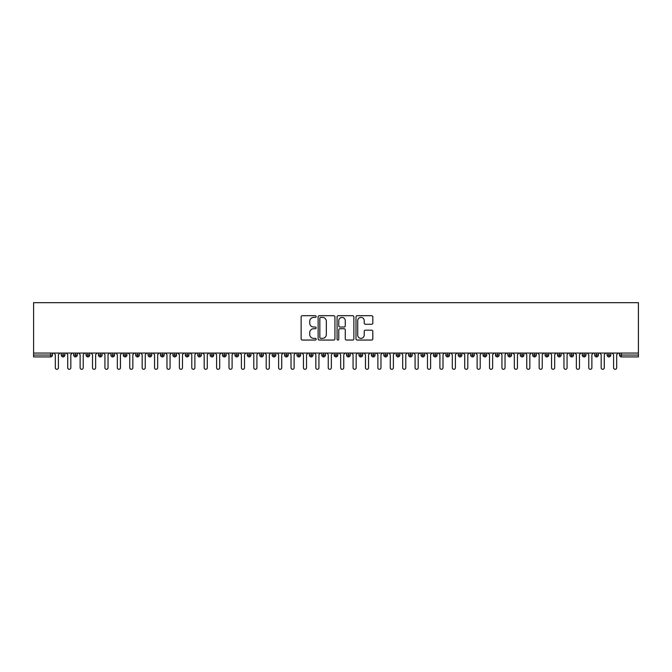<?xml version="1.0" encoding="UTF-8"?>
<svg xmlns="http://www.w3.org/2000/svg" width="672" height="672" viewBox="0 0 672 672"><rect width="100%" height="100%" fill="white"/><g stroke="black" fill="none" stroke-linecap="round" stroke-linejoin="round"><path stroke-width="1.01" d="M316.151 316.546A0.848 0.848 0 0 0 315.302 315.697L302.358 315.697A1.218 1.218 0 0 0 301.14 316.915L301.14 338.831A1.218 1.218 0 0 0 302.358 340.049L315.302 340.049A0.848 0.848 0 0 0 316.151 339.2A0.848 0.848 0 0 0 315.302 338.344L313.622 338.344A3.898 3.898 0 0 1 309.725 334.446L309.725 332.623A3.898 3.898 0 0 1 313.622 328.726L315.302 328.726A0.848 0.848 0 0 0 316.151 327.877A0.848 0.848 0 0 0 315.302 327.02L313.622 327.02A3.898 3.898 0 0 1 309.725 323.123L309.725 321.3A3.898 3.898 0 0 1 313.622 317.402L315.302 317.402A0.848 0.848 0 0 0 316.151 316.546M371.591 324.282A1.218 1.218 0 0 0 372.809 323.064L372.809 316.915A1.218 1.218 0 0 0 371.591 315.697L357.218 315.697A1.218 1.218 0 0 0 356 316.915L356 338.831A1.218 1.218 0 0 0 357.218 340.049L371.591 340.049A1.218 1.218 0 0 0 372.809 338.831L372.809 331.405A1.218 1.218 0 0 0 371.591 330.187L365.442 330.187A1.218 1.218 0 0 0 364.224 331.405L364.224 335.093A3.259 3.259 0 0 1 360.965 338.344A3.259 3.259 0 0 1 357.706 335.093L357.706 320.662A3.259 3.259 0 0 1 360.965 317.402A3.259 3.259 0 0 1 364.224 320.662L364.224 323.064A1.218 1.218 0 0 0 365.442 324.282L371.591 324.282M33.6 353.06L33.6 302.686L638.4 302.686L638.4 353.06L33.6 353.06L33.6 355.043L50.627 355.043L50.627 353.06M334.933 316.915A1.218 1.218 0 0 0 333.715 315.697L319.351 315.697A1.218 1.218 0 0 0 318.133 316.915L318.133 338.831A1.218 1.218 0 0 0 319.351 340.049L333.715 340.049A1.218 1.218 0 0 0 334.933 338.831L334.933 316.915M338.285 315.697L352.649 315.697A1.218 1.218 0 0 1 353.867 316.915L353.867 338.831A1.218 1.218 0 0 1 352.649 340.049L346.5 340.049A1.218 1.218 0 0 1 345.282 338.831L345.282 329.944A1.218 1.218 0 0 0 344.064 328.726L339.99 328.726A1.218 1.218 0 0 0 338.772 329.944L338.772 339.2A0.848 0.848 0 0 1 337.915 340.049A0.848 0.848 0 0 1 337.067 339.2L337.067 316.915A1.218 1.218 0 0 1 338.285 315.697M52.492 355.043L50.627 355.043L50.627 356.908A1.865 1.865 0 0 0 52.492 355.043L52.492 353.06L52.492 355.043A1.865 1.865 0 0 1 50.627 356.908L33.6 356.908L33.6 355.043M638.4 353.06L638.4 356.908L621.373 356.908A1.865 1.865 0 0 1 619.508 355.043L619.508 353.06M63.092 353.06L63.092 356.908A1.865 1.865 0 0 1 61.236 355.043L61.236 353.06L61.236 355.043A1.865 1.865 0 0 0 63.092 356.908A1.865 1.865 0 0 0 64.898 355.043L64.898 353.06M75.499 353.06L75.499 356.908A1.865 1.865 0 0 1 73.643 355.043L73.643 353.06L73.643 355.043A1.865 1.865 0 0 0 75.499 356.908A1.865 1.865 0 0 0 77.297 355.043L77.297 353.06M87.906 353.06L87.906 356.908A1.865 1.865 0 0 1 86.05 355.043L86.05 353.06L86.05 355.043A1.865 1.865 0 0 0 87.906 356.908A1.865 1.865 0 0 0 89.704 355.043L89.704 353.06M100.313 353.06L100.313 356.908A1.865 1.865 0 0 1 98.456 355.043L98.456 353.06L98.456 355.043A1.865 1.865 0 0 0 100.313 356.908A1.865 1.865 0 0 0 102.11 355.043L102.11 353.06M112.72 353.06L112.72 356.908A1.865 1.865 0 0 1 110.863 355.043L110.863 353.06L110.863 355.043A1.865 1.865 0 0 0 112.72 356.908A1.865 1.865 0 0 0 114.517 355.043L114.517 353.06M125.126 353.06L125.126 356.908A1.865 1.865 0 0 1 123.262 355.043L123.262 353.06L123.262 355.043A1.865 1.865 0 0 0 125.126 356.908A1.865 1.865 0 0 0 126.924 355.043L126.924 353.06M137.533 353.06L137.533 356.908A1.865 1.865 0 0 1 135.668 355.043L135.668 353.06L135.668 355.043A1.865 1.865 0 0 0 137.533 356.908A1.865 1.865 0 0 0 139.331 355.043L139.331 353.06M149.94 353.06L149.94 356.908A1.865 1.865 0 0 1 148.075 355.043L148.075 353.06L148.075 355.043A1.865 1.865 0 0 0 149.94 356.908A1.865 1.865 0 0 0 151.738 355.043L151.738 353.06M162.347 353.06L162.347 356.908A1.865 1.865 0 0 1 160.482 355.043L160.482 353.06L160.482 355.043A1.865 1.865 0 0 0 162.347 356.908A1.865 1.865 0 0 0 164.144 355.043L164.144 353.06M174.754 353.06L174.754 356.908A1.865 1.865 0 0 1 172.889 355.043L172.889 353.06L172.889 355.043A1.865 1.865 0 0 0 174.754 356.908A1.865 1.865 0 0 0 176.551 355.043L176.551 353.06M187.16 353.06L187.16 356.908A1.865 1.865 0 0 1 185.296 355.043L185.296 353.06L185.296 355.043A1.865 1.865 0 0 0 187.16 356.908A1.865 1.865 0 0 0 188.958 355.043L188.958 353.06M199.567 353.06L199.567 356.908A1.865 1.865 0 0 1 197.702 355.043L197.702 353.06L197.702 355.043A1.865 1.865 0 0 0 199.567 356.908A1.865 1.865 0 0 0 201.365 355.043L201.365 353.06M211.966 353.06L211.966 356.908A1.865 1.865 0 0 1 210.109 355.043A1.865 1.865 0 0 0 211.966 356.908A1.865 1.865 0 0 1 210.109 355.043L210.109 353.06M213.772 353.06L213.772 355.043A1.865 1.865 0 0 1 211.966 356.908A1.865 1.865 0 0 0 213.772 355.043L210.109 355.043M224.372 356.908A1.865 1.865 0 0 1 222.516 355.043L222.516 353.06L222.516 355.043A1.865 1.865 0 0 0 224.372 356.908A1.865 1.865 0 0 0 226.178 355.043L226.178 353.06L226.178 355.043A1.865 1.865 0 0 1 224.372 356.908L224.372 355.043L226.178 355.043M236.779 353.06L236.779 356.908A1.865 1.865 0 0 1 234.923 355.043L234.923 353.06L234.923 355.043A1.865 1.865 0 0 0 236.779 356.908A1.865 1.865 0 0 0 238.577 355.043L238.577 353.06M249.186 353.06L249.186 356.908A1.865 1.865 0 0 1 247.33 355.043L247.33 353.06L247.33 355.043A1.865 1.865 0 0 0 249.186 356.908A1.865 1.865 0 0 0 250.984 355.043L250.984 353.06M261.593 353.06L261.593 355.043L259.736 355.043L259.736 353.06L259.736 355.043A1.865 1.865 0 0 0 261.593 356.908A1.865 1.865 0 0 0 263.39 355.043L263.39 353.06L263.39 355.043A1.865 1.865 0 0 1 261.593 356.908A1.865 1.865 0 0 1 259.736 355.043A1.865 1.865 0 0 0 261.593 356.908L261.593 355.043L263.39 355.043M274 353.06L274 356.908A1.865 1.865 0 0 1 272.143 355.043L272.143 353.06L272.143 355.043A1.865 1.865 0 0 0 274 356.908A1.865 1.865 0 0 0 275.797 355.043L275.797 353.06M286.406 353.06L286.406 356.908A1.865 1.865 0 0 1 284.542 355.043L284.542 353.06L284.542 355.043A1.865 1.865 0 0 0 286.406 356.908A1.865 1.865 0 0 0 288.204 355.043L288.204 353.06M298.813 353.06L298.813 356.908A1.865 1.865 0 0 1 296.948 355.043L296.948 353.06L296.948 355.043A1.865 1.865 0 0 0 298.813 356.908A1.865 1.865 0 0 0 300.611 355.043L300.611 353.06M311.22 353.06L311.22 356.908A1.865 1.865 0 0 1 309.355 355.043L309.355 353.06M313.018 353.06L313.018 355.043A1.865 1.865 0 0 1 311.22 356.908A1.865 1.865 0 0 0 313.018 355.043L309.355 355.043A1.865 1.865 0 0 0 311.22 356.908M323.627 353.06L323.627 356.908A1.865 1.865 0 0 1 321.762 355.043L321.762 353.06L321.762 355.043A1.865 1.865 0 0 0 323.627 356.908A1.865 1.865 0 0 0 325.424 355.043L325.424 353.06M336.034 353.06L336.034 356.908A1.865 1.865 0 0 1 334.169 355.043L334.169 353.06M337.831 353.06L337.831 355.043A1.865 1.865 0 0 1 336.034 356.908A1.865 1.865 0 0 0 337.831 355.043L334.169 355.043A1.865 1.865 0 0 0 336.034 356.908M348.44 353.06L348.44 356.908A1.865 1.865 0 0 1 346.576 355.043L346.576 353.06M350.238 353.06L350.238 355.043A1.865 1.865 0 0 1 348.44 356.908A1.865 1.865 0 0 0 350.238 355.043L346.576 355.043A1.865 1.865 0 0 0 348.44 356.908M360.847 353.06L360.847 356.908A1.865 1.865 0 0 1 358.982 355.043A1.865 1.865 0 0 0 360.847 356.908A1.865 1.865 0 0 1 358.982 355.043L358.982 353.06M362.645 353.06L362.645 355.043L362.645 353.06M373.246 353.06L373.246 356.908A1.865 1.865 0 0 1 371.389 355.043L371.389 353.06M375.052 353.06L375.052 355.043A1.865 1.865 0 0 1 373.246 356.908A1.865 1.865 0 0 0 375.052 355.043L371.389 355.043A1.865 1.865 0 0 0 373.246 356.908M385.652 353.06L385.652 356.908A1.865 1.865 0 0 1 383.796 355.043L383.796 353.06M387.458 353.06L387.458 355.043A1.865 1.865 0 0 1 385.652 356.908A1.865 1.865 0 0 0 387.458 355.043L383.796 355.043A1.865 1.865 0 0 0 385.652 356.908M398.059 353.06L398.059 356.908A1.865 1.865 0 0 1 396.203 355.043L396.203 353.06M399.857 353.06L399.857 355.043A1.865 1.865 0 0 1 398.059 356.908A1.865 1.865 0 0 0 399.857 355.043L396.203 355.043A1.865 1.865 0 0 0 398.059 356.908M410.466 353.06L410.466 356.908A1.865 1.865 0 0 1 408.61 355.043L408.61 353.06M412.264 353.06L412.264 355.043A1.865 1.865 0 0 1 410.466 356.908A1.865 1.865 0 0 0 412.264 355.043L408.61 355.043A1.865 1.865 0 0 0 410.466 356.908M422.873 353.06L422.873 356.908A1.865 1.865 0 0 1 421.016 355.043L421.016 353.06M424.67 353.06L424.67 355.043L424.67 353.06M435.28 353.06L435.28 356.908A1.865 1.865 0 0 1 433.423 355.043L433.423 353.06M437.077 353.06L437.077 355.043A1.865 1.865 0 0 1 435.28 356.908A1.865 1.865 0 0 0 437.077 355.043L433.423 355.043A1.865 1.865 0 0 0 435.28 356.908M447.686 353.06L447.686 356.908A1.865 1.865 0 0 1 445.822 355.043L445.822 353.06L445.822 355.043A1.865 1.865 0 0 0 447.686 356.908A1.865 1.865 0 0 0 449.484 355.043L449.484 353.06M460.093 353.06L460.093 356.908A1.865 1.865 0 0 1 458.228 355.043L458.228 353.06M461.891 353.06L461.891 355.043L461.891 353.06M472.5 353.06L472.5 356.908A1.865 1.865 0 0 1 470.635 355.043A1.865 1.865 0 0 0 472.5 356.908A1.865 1.865 0 0 1 470.635 355.043L470.635 353.06M474.298 353.06L474.298 355.043L474.298 353.06M484.907 353.06L484.907 356.908A1.865 1.865 0 0 1 483.042 355.043L483.042 353.06L483.042 355.043A1.865 1.865 0 0 0 484.907 356.908A1.865 1.865 0 0 0 486.704 355.043L486.704 353.06M497.314 353.06L497.314 356.908A1.865 1.865 0 0 1 495.449 355.043A1.865 1.865 0 0 0 497.314 356.908A1.865 1.865 0 0 1 495.449 355.043L495.449 353.06M499.111 353.06L499.111 355.043A1.865 1.865 0 0 1 497.314 356.908A1.865 1.865 0 0 0 499.111 355.043L495.449 355.043M509.72 353.06L509.72 356.908A1.865 1.865 0 0 1 507.856 355.043L507.856 353.06L507.856 355.043A1.865 1.865 0 0 0 509.72 356.908A1.865 1.865 0 0 0 511.518 355.043L511.518 353.06M522.127 353.06L522.127 356.908A1.865 1.865 0 0 1 520.262 355.043L520.262 353.06M523.925 353.06L523.925 355.043L523.925 353.06M534.526 353.06L534.526 356.908A1.865 1.865 0 0 1 532.669 355.043A1.865 1.865 0 0 0 534.526 356.908A1.865 1.865 0 0 1 532.669 355.043L532.669 353.06M536.332 353.06L536.332 355.043L536.332 353.06M546.932 353.06L546.932 356.908A1.865 1.865 0 0 1 545.076 355.043L545.076 353.06M548.738 353.06L548.738 355.043L548.738 353.06M559.339 353.06L559.339 356.908A1.865 1.865 0 0 1 557.483 355.043L557.483 353.06M561.137 353.06L561.137 355.043A1.865 1.865 0 0 1 559.339 356.908A1.865 1.865 0 0 0 561.137 355.043L557.483 355.043A1.865 1.865 0 0 0 559.339 356.908M571.746 353.06L571.746 356.908A1.865 1.865 0 0 1 569.89 355.043A1.865 1.865 0 0 0 571.746 356.908A1.865 1.865 0 0 1 569.89 355.043L569.89 353.06M573.544 353.06L573.544 355.043A1.865 1.865 0 0 1 571.746 356.908A1.865 1.865 0 0 0 573.544 355.043L569.89 355.043M584.153 353.06L584.153 356.908A1.865 1.865 0 0 1 582.296 355.043A1.865 1.865 0 0 0 584.153 356.908A1.865 1.865 0 0 1 582.296 355.043L582.296 353.06M585.95 353.06L585.95 355.043L585.95 353.06M596.56 353.06L596.56 356.908A1.865 1.865 0 0 1 594.703 355.043L594.703 353.06L594.703 355.043A1.865 1.865 0 0 0 596.56 356.908A1.865 1.865 0 0 0 598.357 355.043L598.357 353.06M608.966 353.06L608.966 356.908A1.865 1.865 0 0 1 607.102 355.043A1.865 1.865 0 0 0 608.966 356.908A1.865 1.865 0 0 1 607.102 355.043L607.102 353.06M610.764 353.06L610.764 355.043A1.865 1.865 0 0 1 608.966 356.908A1.865 1.865 0 0 0 610.764 355.043L607.102 355.043M224.372 353.06L224.372 355.043L222.516 355.043M360.847 356.908A1.865 1.865 0 0 0 362.645 355.043A1.865 1.865 0 0 1 360.847 356.908M422.873 356.908A1.865 1.865 0 0 0 424.67 355.043A1.865 1.865 0 0 1 422.873 356.908A1.865 1.865 0 0 1 421.016 355.043L424.67 355.043M460.093 356.908A1.865 1.865 0 0 0 461.891 355.043A1.865 1.865 0 0 1 460.093 356.908A1.865 1.865 0 0 1 458.228 355.043L461.891 355.043M472.5 356.908A1.865 1.865 0 0 0 474.298 355.043A1.865 1.865 0 0 1 472.5 356.908M522.127 356.908A1.865 1.865 0 0 0 523.925 355.043A1.865 1.865 0 0 1 522.127 356.908A1.865 1.865 0 0 1 520.262 355.043L523.925 355.043M534.526 356.908A1.865 1.865 0 0 0 536.332 355.043A1.865 1.865 0 0 1 534.526 356.908M546.932 356.908A1.865 1.865 0 0 0 548.738 355.043A1.865 1.865 0 0 1 546.932 356.908A1.865 1.865 0 0 1 545.076 355.043L548.738 355.043M584.153 356.908A1.865 1.865 0 0 0 585.95 355.043A1.865 1.865 0 0 1 584.153 356.908M621.373 356.908A1.865 1.865 0 0 1 619.508 355.043A1.865 1.865 0 0 0 621.373 356.908L621.373 355.043L638.4 355.043M320.687 317.402A0.848 0.848 0 0 0 319.838 318.251L319.838 337.495A0.848 0.848 0 0 0 320.687 338.344L322.451 338.344A3.898 3.898 0 0 0 326.348 334.446L326.348 321.3A3.898 3.898 0 0 0 322.451 317.402L320.687 317.402M345.282 320.72A3.259 3.259 0 0 0 342.031 317.461A3.259 3.259 0 0 0 338.772 320.72L338.772 325.802A1.218 1.218 0 0 0 339.99 327.02L344.064 327.02A1.218 1.218 0 0 0 345.282 325.802L345.282 320.72M55.314 367.76L55.314 354.606L55.314 367.76A1.554 1.554 0 0 0 56.86 369.314A1.554 1.554 0 0 0 58.414 367.76L58.414 354.606L58.414 367.76M59.959 353.06L58.414 354.606M55.314 354.606L53.76 353.06M67.721 367.76L67.721 354.606L67.721 367.76A1.554 1.554 0 0 0 69.266 369.314A1.554 1.554 0 0 0 70.82 367.76L70.82 354.606L70.82 367.76M80.119 367.76L80.119 354.606L80.119 367.76A1.554 1.554 0 0 0 81.673 369.314A1.554 1.554 0 0 0 83.227 367.76L83.227 354.606L83.227 367.76M92.526 367.76L92.526 354.606L92.526 367.76A1.554 1.554 0 0 0 94.08 369.314A1.554 1.554 0 0 0 95.634 367.76L95.634 354.606L95.634 367.76M104.933 367.76L104.933 354.606L104.933 367.76A1.554 1.554 0 0 0 106.487 369.314A1.554 1.554 0 0 0 108.041 367.76L108.041 354.606L108.041 367.76M72.366 353.06L70.82 354.606M67.721 354.606L66.167 353.06M84.773 353.06L83.227 354.606M80.119 354.606L78.574 353.06M97.18 353.06L95.634 354.606M92.526 354.606L90.98 353.06M109.586 353.06L108.041 354.606M104.933 354.606L103.387 353.06M117.34 367.76L117.34 354.606L117.34 367.76A1.554 1.554 0 0 0 118.894 369.314A1.554 1.554 0 0 0 120.439 367.76L120.439 354.606L120.439 367.76M121.993 353.06L120.439 354.606M117.34 354.606L115.794 353.06M129.746 367.76L129.746 354.606L129.746 367.76A1.554 1.554 0 0 0 131.3 369.314A1.554 1.554 0 0 0 132.846 367.76L132.846 354.606L132.846 367.76M142.153 367.76L142.153 354.606L142.153 367.76A1.554 1.554 0 0 0 143.707 369.314A1.554 1.554 0 0 0 145.253 367.76L145.253 354.606L145.253 367.76M154.56 367.76L154.56 354.606L154.56 367.76A1.554 1.554 0 0 0 156.114 369.314A1.554 1.554 0 0 0 157.66 367.76L157.66 354.606L157.66 367.76M166.967 367.76L166.967 354.606L166.967 367.76A1.554 1.554 0 0 0 168.521 369.314A1.554 1.554 0 0 0 170.066 367.76L170.066 354.606L170.066 367.76M134.4 353.06L132.846 354.606M129.746 354.606L128.201 353.06M146.807 353.06L145.253 354.606M142.153 354.606L140.599 353.06M159.214 353.06L157.66 354.606M154.56 354.606L153.006 353.06M171.62 353.06L170.066 354.606M166.967 354.606L165.413 353.06M179.374 367.76L179.374 354.606L179.374 367.76A1.554 1.554 0 0 0 180.919 369.314A1.554 1.554 0 0 0 182.473 367.76L182.473 354.606L182.473 367.76M191.78 367.76L191.78 354.606L191.78 367.76A1.554 1.554 0 0 0 193.326 369.314A1.554 1.554 0 0 0 194.88 367.76L194.88 354.606L194.88 367.76M204.187 367.76L204.187 354.606L204.187 367.76A1.554 1.554 0 0 0 205.733 369.314A1.554 1.554 0 0 0 207.287 367.76L207.287 354.606L207.287 367.76M216.594 367.76L216.594 354.606L216.594 367.76A1.554 1.554 0 0 0 218.14 369.314A1.554 1.554 0 0 0 219.694 367.76L219.694 354.606L219.694 367.76M229.001 367.76L229.001 354.606L229.001 367.76A1.554 1.554 0 0 0 230.546 369.314A1.554 1.554 0 0 0 232.1 367.76L232.1 354.606L232.1 367.76M184.027 353.06L182.473 354.606M179.374 354.606L177.82 353.06M196.434 353.06L194.88 354.606M191.78 354.606L190.226 353.06M208.841 353.06L207.287 354.606M204.187 354.606L202.633 353.06M221.239 353.06L219.694 354.606M216.594 354.606L215.04 353.06M233.646 353.06L232.1 354.606M229.001 354.606L227.447 353.06M241.399 367.76L241.399 354.606L241.399 367.76A1.554 1.554 0 0 0 242.953 369.314A1.554 1.554 0 0 0 244.507 367.76L244.507 354.606L244.507 367.76M246.053 353.06L244.507 354.606M241.399 354.606L239.854 353.06M253.806 367.76L253.806 354.606L253.806 367.76A1.554 1.554 0 0 0 255.36 369.314A1.554 1.554 0 0 0 256.914 367.76L256.914 354.606L256.914 367.76M258.46 353.06L256.914 354.606M253.806 354.606L252.26 353.06M266.213 367.76L266.213 354.606L266.213 367.76A1.554 1.554 0 0 0 267.767 369.314A1.554 1.554 0 0 0 269.321 367.76L269.321 354.606L269.321 367.76M270.866 353.06L269.321 354.606M266.213 354.606L264.667 353.06M278.62 367.76L278.62 354.606L278.62 367.76A1.554 1.554 0 0 0 280.174 369.314A1.554 1.554 0 0 0 281.719 367.76L281.719 354.606L281.719 367.76M283.273 353.06L281.719 354.606M278.62 354.606L277.074 353.06M291.026 367.76L291.026 354.606L291.026 367.76A1.554 1.554 0 0 0 292.58 369.314A1.554 1.554 0 0 0 294.126 367.76L294.126 354.606L294.126 367.76M295.68 353.06L294.126 354.606M291.026 354.606L289.481 353.06M303.433 367.76L303.433 354.606L303.433 367.76A1.554 1.554 0 0 0 304.987 369.314A1.554 1.554 0 0 0 306.533 367.76L306.533 354.606L306.533 367.76M308.087 353.06L306.533 354.606M303.433 354.606L301.879 353.06M315.84 367.76L315.84 354.606L315.84 367.76A1.554 1.554 0 0 0 317.394 369.314A1.554 1.554 0 0 0 318.94 367.76L318.94 354.606L318.94 367.76M320.494 353.06L318.94 354.606M315.84 354.606L314.286 353.06M328.247 367.76L328.247 354.606L328.247 367.76A1.554 1.554 0 0 0 329.801 369.314A1.554 1.554 0 0 0 331.346 367.76L331.346 354.606L331.346 367.76M332.9 353.06L331.346 354.606M328.247 354.606L326.693 353.06M340.654 367.76L340.654 354.606L340.654 367.76A1.554 1.554 0 0 0 342.199 369.314A1.554 1.554 0 0 0 343.753 367.76L343.753 354.606L343.753 367.76M345.307 353.06L343.753 354.606M340.654 354.606L339.1 353.06M353.06 367.76L353.06 354.606L353.06 367.76A1.554 1.554 0 0 0 354.606 369.314A1.554 1.554 0 0 0 356.16 367.76L356.16 354.606L356.16 367.76M357.714 353.06L356.16 354.606M353.06 354.606L351.506 353.06M365.467 367.76L365.467 354.606L365.467 367.76A1.554 1.554 0 0 0 367.013 369.314A1.554 1.554 0 0 0 368.567 367.76L368.567 354.606L368.567 367.76M370.121 353.06L368.567 354.606M365.467 354.606L363.913 353.06M377.874 367.76L377.874 354.606L377.874 367.76A1.554 1.554 0 0 0 379.42 369.314A1.554 1.554 0 0 0 380.974 367.76L380.974 354.606L380.974 367.76M382.519 353.06L380.974 354.606M377.874 354.606L376.32 353.06M390.281 367.76L390.281 354.606L390.281 367.76A1.554 1.554 0 0 0 391.826 369.314A1.554 1.554 0 0 0 393.38 367.76L393.38 354.606L393.38 367.76M394.926 353.06L393.38 354.606M390.281 354.606L388.727 353.06M402.679 367.76L402.679 354.606L402.679 367.76A1.554 1.554 0 0 0 404.233 369.314A1.554 1.554 0 0 0 405.787 367.76L405.787 354.606L405.787 367.76M407.333 353.06L405.787 354.606M402.679 354.606L401.134 353.06M415.086 367.76L415.086 354.606L415.086 367.76A1.554 1.554 0 0 0 416.64 369.314A1.554 1.554 0 0 0 418.194 367.76L418.194 354.606L418.194 367.76M419.74 353.06L418.194 354.606M415.086 354.606L413.54 353.06M427.493 367.76L427.493 354.606L427.493 367.76A1.554 1.554 0 0 0 429.047 369.314A1.554 1.554 0 0 0 430.601 367.76L430.601 354.606L430.601 367.76M432.146 353.06L430.601 354.606M427.493 354.606L425.947 353.06M439.9 367.76L439.9 354.606L439.9 367.76A1.554 1.554 0 0 0 441.454 369.314A1.554 1.554 0 0 0 442.999 367.76L442.999 354.606L442.999 367.76M444.553 353.06L442.999 354.606M439.9 354.606L438.354 353.06M452.306 367.76L452.306 354.606L452.306 367.76A1.554 1.554 0 0 0 453.86 369.314A1.554 1.554 0 0 0 455.406 367.76L455.406 354.606L455.406 367.76M456.96 353.06L455.406 354.606M452.306 354.606L450.761 353.06M464.713 367.76L464.713 354.606L464.713 367.76A1.554 1.554 0 0 0 466.267 369.314A1.554 1.554 0 0 0 467.813 367.76L467.813 354.606L467.813 367.76M469.367 353.06L467.813 354.606M464.713 354.606L463.159 353.06M477.12 367.76L477.12 354.606L477.12 367.76A1.554 1.554 0 0 0 478.674 369.314A1.554 1.554 0 0 0 480.22 367.76L480.22 354.606L480.22 367.76M481.774 353.06L480.22 354.606M477.12 354.606L475.566 353.06M489.527 367.76L489.527 354.606L489.527 367.76A1.554 1.554 0 0 0 491.081 369.314A1.554 1.554 0 0 0 492.626 367.76L492.626 354.606L492.626 367.76M494.18 353.06L492.626 354.606M489.527 354.606L487.973 353.06M501.934 367.76L501.934 354.606L501.934 367.76A1.554 1.554 0 0 0 503.479 369.314A1.554 1.554 0 0 0 505.033 367.76L505.033 354.606L505.033 367.76M506.587 353.06L505.033 354.606M501.934 354.606L500.38 353.06M514.34 367.76L514.34 354.606L514.34 367.76A1.554 1.554 0 0 0 515.886 369.314A1.554 1.554 0 0 0 517.44 367.76L517.44 354.606L517.44 367.76M518.994 353.06L517.44 354.606M514.34 354.606L512.786 353.06M526.747 367.76L526.747 354.606L526.747 367.76A1.554 1.554 0 0 0 528.293 369.314A1.554 1.554 0 0 0 529.847 367.76L529.847 354.606L529.847 367.76M531.401 353.06L529.847 354.606M526.747 354.606L525.193 353.06M539.154 367.76L539.154 354.606L539.154 367.76A1.554 1.554 0 0 0 540.7 369.314A1.554 1.554 0 0 0 542.254 367.76L542.254 354.606L542.254 367.76M543.799 353.06L542.254 354.606M539.154 354.606L537.6 353.06M551.561 367.76L551.561 354.606L551.561 367.76A1.554 1.554 0 0 0 553.106 369.314A1.554 1.554 0 0 0 554.66 367.76L554.66 354.606L554.66 367.76M556.206 353.06L554.66 354.606M551.561 354.606L550.007 353.06M563.959 367.76L563.959 354.606L563.959 367.76A1.554 1.554 0 0 0 565.513 369.314A1.554 1.554 0 0 0 567.067 367.76L567.067 354.606L567.067 367.76M568.613 353.06L567.067 354.606M563.959 354.606L562.414 353.06M576.366 367.76L576.366 354.606L576.366 367.76A1.554 1.554 0 0 0 577.92 369.314A1.554 1.554 0 0 0 579.474 367.76L579.474 354.606L579.474 367.76M581.02 353.06L579.474 354.606M576.366 354.606L574.82 353.06M588.773 367.76L588.773 354.606L588.773 367.76A1.554 1.554 0 0 0 590.327 369.314A1.554 1.554 0 0 0 591.881 367.76L591.881 354.606L591.881 367.76M593.426 353.06L591.881 354.606M588.773 354.606L587.227 353.06M601.18 367.76L601.18 354.606L601.18 367.76A1.554 1.554 0 0 0 602.734 369.314A1.554 1.554 0 0 0 604.279 367.76L604.279 354.606L604.279 367.76M605.833 353.06L604.279 354.606M601.18 354.606L599.634 353.06M613.586 367.76L613.586 354.606L613.586 367.76A1.554 1.554 0 0 0 615.14 369.314A1.554 1.554 0 0 0 616.686 367.76L616.686 354.606L616.686 367.76M618.24 353.06L616.686 354.606M613.586 354.606L612.041 353.06M621.373 353.06L621.373 355.043L619.508 355.043M61.236 355.043A1.865 1.865 0 0 0 63.092 356.908A1.865 1.865 0 0 0 64.898 355.043L61.236 355.043M73.643 355.043A1.865 1.865 0 0 0 75.499 356.908A1.865 1.865 0 0 0 77.297 355.043L73.643 355.043M86.05 355.043A1.865 1.865 0 0 0 87.906 356.908A1.865 1.865 0 0 0 89.704 355.043L86.05 355.043M98.456 355.043A1.865 1.865 0 0 0 100.313 356.908A1.865 1.865 0 0 0 102.11 355.043L98.456 355.043M110.863 355.043A1.865 1.865 0 0 0 112.72 356.908A1.865 1.865 0 0 0 114.517 355.043L110.863 355.043M123.262 355.043L126.924 355.043A1.865 1.865 0 0 1 125.126 356.908M135.668 355.043A1.865 1.865 0 0 0 137.533 356.908A1.865 1.865 0 0 0 139.331 355.043L135.668 355.043M148.075 355.043L151.738 355.043A1.865 1.865 0 0 1 149.94 356.908M160.482 355.043A1.865 1.865 0 0 0 162.347 356.908A1.865 1.865 0 0 0 164.144 355.043L160.482 355.043M172.889 355.043A1.865 1.865 0 0 0 174.754 356.908A1.865 1.865 0 0 0 176.551 355.043L172.889 355.043M185.296 355.043A1.865 1.865 0 0 0 187.16 356.908A1.865 1.865 0 0 0 188.958 355.043L185.296 355.043M197.702 355.043A1.865 1.865 0 0 0 199.567 356.908A1.865 1.865 0 0 0 201.365 355.043L197.702 355.043M234.923 355.043L238.577 355.043A1.865 1.865 0 0 1 236.779 356.908M247.33 355.043A1.865 1.865 0 0 0 249.186 356.908A1.865 1.865 0 0 0 250.984 355.043L247.33 355.043M272.143 355.043L275.797 355.043A1.865 1.865 0 0 1 274 356.908M284.542 355.043A1.865 1.865 0 0 0 286.406 356.908A1.865 1.865 0 0 0 288.204 355.043L284.542 355.043M296.948 355.043L300.611 355.043A1.865 1.865 0 0 1 298.813 356.908M321.762 355.043L325.424 355.043A1.865 1.865 0 0 1 323.627 356.908M358.982 355.043L362.645 355.043M445.822 355.043L449.484 355.043A1.865 1.865 0 0 1 447.686 356.908M470.635 355.043L474.298 355.043M483.042 355.043A1.865 1.865 0 0 0 484.907 356.908A1.865 1.865 0 0 0 486.704 355.043L483.042 355.043M507.856 355.043L511.518 355.043A1.865 1.865 0 0 1 509.72 356.908M532.669 355.043L536.332 355.043M582.296 355.043L585.95 355.043M594.703 355.043A1.865 1.865 0 0 0 596.56 356.908A1.865 1.865 0 0 0 598.357 355.043L594.703 355.043"/></g></svg>
